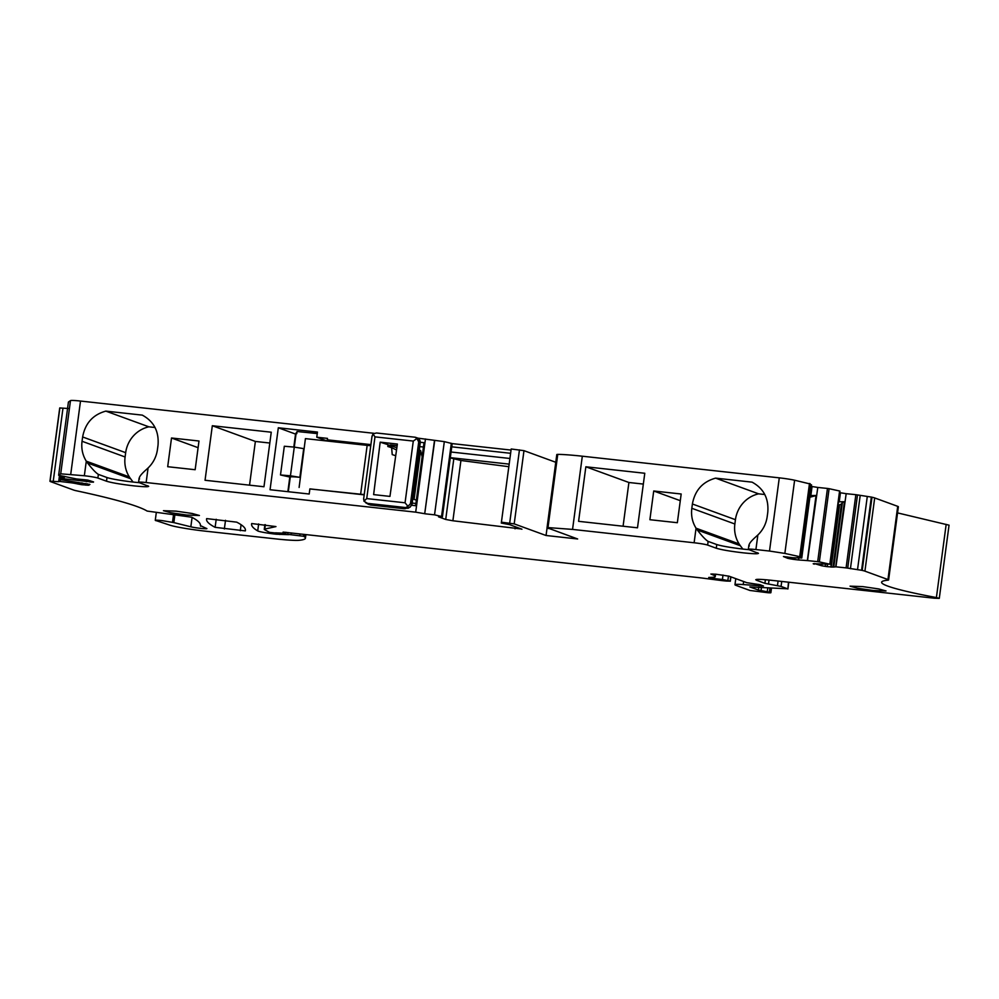 <?xml version="1.0" encoding="UTF-8"?>
<svg xmlns="http://www.w3.org/2000/svg" width="999" height="999" viewBox="0 0 999 999"><rect width="100%" height="100%" fill="white"/><g stroke="black" fill="none" stroke-linecap="round" stroke-linejoin="round"><path stroke-width="1.5" d="M68.444 408.504L59.778 407.954A14.523 1.036 -172.4 0 0 59.715 408.029L49.95 481.231A14.523 1.036 -172.4 0 0 50.612 481.643L73.639 490.047A14.523 1.036 -172.4 0 0 76.661 490.834A290.359 20.767 -172.4 0 1 147.128 511.063L191.671 517.195A508.129 36.351 -172.4 0 1 200.387 525.511A508.129 36.351 -172.4 0 1 200.374 525.574L206.768 528.596M373.976 433.304L80.507 401.049A14.523 1.036 -172.4 0 0 70.479 400.624L68.419 402.048L58.654 475.237L60.714 473.826L84.341 475.749L86.289 461.188C82.567 455.157 81.156 448.514 82.043 441.271L82.63 436.963C85.165 423.326 92.895 414.71 105.819 411.113L142.283 415.122C153.883 421.403 159.128 431.443 158.017 445.254L157.442 449.55C156.393 456.78 153.284 462.924 148.077 467.982L146.453 469.468C140.834 474.413 138.536 477.559 139.56 478.908M511.026 450.074L452.185 443.606L444.318 441.633L417.782 438.124M555.769 462.275L523.976 450.661L511.188 448.988L501.298 523.051L501.423 522.19L514.198 523.876L546.053 535.501L547.015 528.321L549.088 528.546M809.128 483.728L794.617 480.219A14.523 1.036 -172.4 0 0 779.282 477.847L582.317 456.206A43.556 3.122 -172.4 0 0 557.754 454.383L556.805 454.508L547.04 527.709L577.647 538.973L546.053 535.501M810.052 484.503L811.188 484.752L801.423 557.954L797.552 556.967L800.386 556.905L799.724 556.68L809.49 483.479M817.794 487.437L827.459 488.449L817.694 561.65L807.542 560.601L817.794 487.437L811.325 486.413M817.694 561.65L819.342 561.888L829.108 488.686L827.459 488.449M829.108 488.686L839.585 490.996L829.819 564.198L819.342 561.888M846.178 493.681L855.856 494.68L846.091 567.882L835.926 566.833L846.178 493.681L839.709 492.657M846.091 567.882L847.726 568.131L857.492 494.93L855.856 494.68M857.492 494.93L871.34 497.077L861.575 570.279L862.224 570.417A14.523 1.036 -172.4 0 1 864.922 571.141L887.949 579.545L897.714 506.343L874.687 497.939A14.523 1.036 -172.4 0 0 871.99 497.215L871.34 497.077M759.802 584.627L759.64 585.764L743.219 584.565A23.227 1.661 -172.4 0 0 734.964 584.727A23.227 1.661 -172.4 0 0 736.013 585.389L749.912 590.459L768.056 592.744C771.265 592.956 771.715 592.769 769.405 592.182L758.403 590.059L749.824 586.925L787.562 588.798L781.068 586.425L764.909 583.329L756.73 580.332C754.02 579.045 758.74 579.008 770.866 580.244L934.24 598.201L939.285 598.376L936.4 597.564A137.924 9.865 -172.4 0 1 881.605 582.23A137.924 9.865 -172.4 0 1 887.936 580.169A14.523 1.036 -172.4 0 0 888.611 579.957L898.376 506.755A14.523 1.036 -172.4 0 0 897.714 506.343M939.285 598.376L949.05 525.174L897.552 512.899M759.64 585.764L763.473 586.001L760.077 584.715L746.852 582.692L729.07 576.198L715.933 574.213L710.888 574.038L712.687 574.775A58.067 4.158 -172.4 0 1 715.321 576.411A58.067 4.158 -172.4 0 1 708.728 577.447L714.497 578.596A14.523 1.036 -172.4 0 0 718.556 579.083A14.523 1.036 -172.4 0 0 722.427 579.457L730.144 581.143L730.731 576.81M283.254 532.117L698.813 577.647A14.523 1.036 -172.4 0 1 702.509 578.096L719.28 580.269A14.523 1.036 -172.4 0 0 722.976 580.719A14.523 1.036 -172.4 0 0 726.385 581.056L730.144 581.143M275.549 532.842L285.951 533.329L283.029 532.18M275.524 532.991L269.48 532.355L264.573 529.657A21.778 1.561 -172.4 0 1 264.26 529.32A21.778 1.561 -172.4 0 1 264.772 529.07L275.961 526.585L251.698 523.551A508.129 36.351 -172.4 0 0 251.586 524.05A508.129 36.351 -172.4 0 0 257.717 530.919A14.523 1.036 -172.4 0 0 276.111 534.203L288.624 534.665L287.675 534.24L287.912 532.517M276.286 532.842L276.111 534.203M287.837 534.353L303.471 536.263A68.232 4.883 -172.4 0 1 304.42 536.8A137.924 9.865 -172.4 0 1 305.419 538.236A137.924 9.865 -172.4 0 1 299.188 540.297A36.289 2.597 -172.4 0 1 275.612 538.873L205.519 531.181A29.033 2.073 -172.4 0 1 170.08 525.224L155.27 520.342L156.281 512.699M155.894 520.679C154.345 520.054 156.319 520.017 161.826 520.566L173.838 522.602L174.887 514.747M59.778 407.954L50.012 481.156A14.523 1.036 -172.4 0 0 49.95 481.231M50.012 481.156L58.679 481.705L59.503 475.512M59.84 475.574L58.679 481.705M59.053 481.456L60.165 481.506L60.939 475.761M71.016 481.393L70.842 482.742L60.165 481.506M63.337 476.136L62.987 478.758L61.601 479.807L89.935 484.465M62.987 478.758L64.098 478.821L64.423 476.336M74.95 478.696L74.763 480.057L64.098 478.821M58.779 475.337L76.623 478.971L87.837 480.082L93.569 481.943M396.853 447.702L387.987 445.042L387.799 446.478L391.62 447.689L392.232 454.607L395.716 455.731M390.247 445.292L387.987 445.042M148.077 467.982L146.141 482.542L415.696 512.162L425.462 438.961M171.516 437.999L198.988 441.009L195.155 469.717L167.695 466.708L171.516 437.999L198.089 447.689M271.253 432.205L263.973 486.75L205.045 480.269L212.325 425.736L271.253 432.205M364.198 494.855L309.877 488.886L309.19 494.018L270.055 489.722L278.321 427.772L317.457 432.08L316.77 437.212L327.222 441.021M370.904 444.617L327.297 439.822L327.485 438.386L316.77 437.212M420.292 442.282L424.026 442.694L415.621 505.719L411.775 505.294M404.071 508.703A4.358 4.133 -69.9 0 0 406.868 507.979L410.152 507.142L412.025 504.32C409.578 507.717 407.904 508.941 407.03 507.992L400.349 507.342L404.071 508.703L370.304 504.994L367.844 503.783M434.49 440.497L424.712 513.711L415.696 512.162M424.712 513.711L434.702 440.584M424.937 513.786L434.54 514.835L444.318 441.633M434.54 514.835L441.558 516.495L451.323 443.281M441.558 516.495L442.42 516.808L452.185 443.606M451.76 446.828L510.601 453.296M521.928 529.22L509.59 524.637L501.298 523.051M511.188 448.988L501.423 522.19M557.754 454.383L547.989 527.584L547.04 527.709M547.989 527.584L572.552 529.408L694.118 542.769L696.053 528.209C692.332 522.177 690.921 515.534 691.82 508.291L692.394 503.983C694.929 490.347 702.659 481.73 715.596 478.134L752.047 482.142C763.648 488.424 768.893 498.464 767.781 512.262L767.207 516.57C766.171 523.801 763.049 529.945 757.854 535.002L756.218 536.488C750.599 541.433 748.301 544.592 749.325 545.929M757.854 535.002L755.906 549.562L769.505 551.048L779.282 477.847M585.851 466.783L644.78 473.264L637.499 527.809L578.583 521.328L585.851 466.783L628.908 482.492L643.344 484.078M653.721 490.996L681.181 494.006L677.347 522.714L649.887 519.705L653.721 490.996L680.294 500.686M794.617 480.219L784.852 553.421L769.505 551.048M784.852 553.421L799.724 556.68M801.423 557.954L793.156 557.792L792.944 559.278L794.867 559.54L795.079 557.954M810.127 495.392L810.851 495.541L812.05 486.575M816.72 495.479L810.851 495.541M829.819 564.198L813.211 563.723M838.511 501.623L839.235 501.785L840.434 492.819M845.104 501.723L839.235 501.785M861.575 570.279L847.726 568.131M888.611 579.957A14.523 1.036 -172.4 0 0 887.949 579.545M206.668 518.606A508.129 36.351 -172.4 0 0 206.556 519.093A508.129 36.351 -172.4 0 0 215.122 527.335L245.329 530.894A508.129 36.351 -172.4 0 0 245.429 530.457A508.129 36.351 -172.4 0 0 236.713 522.152L206.668 518.606M771.503 588.061L770.878 592.707L769.405 592.182L769.967 587.949M200.412 524.975L200.587 526.236M206.368 528.346C209.802 529.47 195.579 528.059 190.834 526.81L173.838 522.602M788.798 582.217L787.899 588.998L788.448 582.18M756.855 579.383L756.73 580.332L755.744 579.72M838.011 505.382L841.433 504.07L833.029 567.07L835.926 566.833M833.029 567.07L827.184 566.645L827.497 564.298M825.536 564.26L825.261 566.371L827.184 566.645M825.261 566.371L821.84 565.796L822.065 564.098M814.435 563.561L821.84 565.796M814.36 564.148L813.423 563.898M798.8 558.054L798.551 559.952L807.542 560.601M798.551 559.952L794.867 559.54M792.944 559.278L789.522 558.691L789.709 557.317M787.786 557.055L787.624 558.266L789.522 558.691M787.624 558.266L783.441 556.543L793.156 557.792M755.906 549.562A10.889 0.774 -172.4 0 0 748.338 549.3A10.889 0.774 -172.4 0 0 748.838 549.6L758.466 553.371M757.467 552.759C760.177 554.058 755.456 554.083 743.331 552.847C730.444 551.336 721.415 549.787 716.271 548.226L707.642 545.079A10.889 0.774 -172.4 0 0 694.118 542.769M521.59 529.02L452.884 520.766L445.716 519.455L438.536 516.833L442.42 516.808M146.141 482.542A10.889 0.774 -172.4 0 0 138.574 482.28A10.889 0.774 -172.4 0 0 139.073 482.579L148.689 486.351M147.702 485.739C150.412 487.037 145.692 487.062 133.566 485.826C120.667 484.315 111.651 482.779 106.506 481.206L97.877 478.059A10.889 0.774 -172.4 0 0 84.341 475.749M93.369 482.18L74.987 480.082L75.175 478.733M89.71 484.353L88.886 485.239L81.943 484.74L82.18 482.979M81.681 482.904L81.943 484.74M81.443 484.665L74.001 483.204L74.188 481.868M70.842 482.742L74.001 483.204M873.413 590.521L857.317 588.199L850.049 586.163L862.649 586.6L878.745 588.935L886.026 590.958L873.413 590.521M186.813 515.059L170.717 512.724L163.449 510.701L176.049 511.138L192.145 513.474L199.425 515.496L186.813 515.059M130.569 478.696L87.55 462.987L86.289 461.188L129.333 476.898A29.758 28.247 -69.9 0 0 130.569 478.696L133.067 482.042M87.55 462.987C92.295 469.08 95.904 472.889 98.364 474.388L106.993 477.534A21.778 1.561 -172.4 0 0 134.053 482.155A21.778 1.561 -172.4 0 0 139.323 482.679M155.02 427.497L148.876 426.823A29.758 28.234 -69.9 0 0 125.674 452.672L125.1 456.98A29.758 28.234 -69.9 0 0 129.333 476.898M148.876 426.823L105.819 411.113M249.538 485.164L255.369 441.446L269.805 443.032M212.325 425.736L255.369 441.446M278.321 427.772L295.542 434.066L293.818 447.028M289.81 477.06L287.862 491.67M296.778 433.653L297.015 431.506L317.257 433.578M327.297 439.822L332.03 441.558L370.741 445.754M423.451 447.028L419.73 446.615M509.915 458.479L451.061 452.01M707.642 545.079L708.129 541.408C705.669 539.897 702.06 536.101 697.314 530.007L696.053 528.209L739.11 543.918A29.758 28.247 -69.9 0 0 740.334 545.716L742.831 549.063M764.784 494.517L758.641 493.843A29.758 28.234 -69.9 0 0 735.439 519.692L734.864 524A29.758 28.234 -69.9 0 0 739.11 543.918M758.641 493.843L715.596 478.134M623.076 526.223L628.908 482.492M816.22 495.566L809.877 497.227M833.84 566.683L842.432 502.372L841.433 504.07M842.432 502.372L844.605 501.81M708.129 541.408L716.77 544.555C721.915 546.116 730.931 547.664 743.818 549.175L749.088 549.7M508.816 466.695L460.926 460.489L452.884 520.766M450.274 457.892L460.926 460.489M415.921 503.471L412.2 503.059M450.312 457.654L509.153 464.123M370.304 504.994L363.973 501.223L363.773 498.538M412.749 498.963L416.358 500.149M381.68 495.492L382.53 495.579M364.235 494.555A11.613 0.837 7.6 0 1 360.639 494.218L367.157 445.417M309.877 488.948L360.639 494.218M367.457 503.359L405.769 507.567L407.942 506.293L405.057 502.797L366.733 498.588L363.973 501.223M415.372 437.25L376.473 432.979L372.964 433.853L374.975 436.863L413.286 441.071L416.995 438.486L415.159 437.237L417.195 437.862C419.33 438.986 420.354 440.571 420.267 442.607L419.205 439.273L416.221 437.624M372.964 433.853L372.003 436.825M380.182 442.17L397.377 444.056L389.947 496.403L373.626 494.605L380.182 442.17L388.024 444.68M299.113 487.45L305.419 438.623L332.03 441.558M299.875 477.347L303.708 448.638L294.28 447.102L290.447 475.799L299.875 477.347A14.523 1.036 7.6 0 0 290.272 477.047L288.311 491.72M422.152 456.743L420.604 450.524L414.098 499.325M419.255 450.162L420.604 450.524M401.211 507.43L400.349 507.342M407.942 506.293L410.464 503.721L418.706 441.995L416.995 438.486M391.62 447.689L396.528 449.975M397.14 445.679L390.284 444.93M290.259 477.147L280.494 474.962L290.447 475.799M280.494 474.962L284.315 446.253L294.28 447.102L296.166 432.842M743.631 581.505L743.219 584.565M758.416 585.651L758.578 584.378M760.951 585.913L761.063 585.077M712.799 573.938L712.687 574.775M712.1 577.335L711.975 578.259M714.497 578.596L714.722 576.898M723.014 575.037L722.427 579.457M728.471 576.023L727.896 580.332M285.814 533.241L285.939 532.267M265.359 524.687L264.772 529.07M258.641 523.951L257.717 530.919M279.982 533.066L279.795 534.49M291.321 532.954L291.121 534.44M300 534.078L299.8 535.564M303.708 534.552L303.471 536.263M304.707 534.665L304.42 536.8M173.539 514.597L172.515 522.277M50.1 481.093L59.865 407.892M62.987 408.116L53.222 481.318M61.538 479.757L62.05 475.924L61.526 479.757M70.479 400.624L60.714 473.826M80.507 401.049L70.742 474.25M519.455 449.9L509.69 523.101M523.976 450.661L514.198 523.876M582.317 456.206L572.552 529.408M850.424 568.731L860.189 495.529M857.517 569.717L867.282 496.515M871.99 497.215L862.224 570.417M874.687 497.939L864.922 571.141M946.165 524.363L936.4 597.564M216.209 519.28L215.122 527.335M225.512 520.304L224.35 528.958M240.284 530.719L241.084 524.712M245.454 530.007L245.329 530.894M190.834 526.81L192.095 517.42M71.066 482.779L71.241 481.418M98.364 474.388L97.877 478.059M125.1 456.98L82.043 441.271M125.674 452.672L82.63 436.963M734.864 524L691.82 508.291M735.439 519.692L692.394 503.983M807.342 560.576L816.021 495.604M835.738 566.82L844.405 501.848M767.269 591.708L767.794 587.799M764.909 583.329L765.384 579.707M768.506 584.115L769.043 580.057M777.472 585.639L778.084 581.043M781.068 586.425L781.742 581.443M758.403 590.059L758.79 587.15M761.051 590.584L761.488 587.337M833.591 566.683L842.157 502.509M831.243 567.07L839.522 505.032M830.856 567.045L839.123 505.144M787.512 557.005L787.349 558.204M716.271 548.226L716.77 544.555M515.309 526.723L515.034 528.833M453.758 459.165L445.716 519.455M106.993 477.534L106.506 481.206M91.583 482.192L91.696 481.268M90.097 482.08L90.272 480.744M86.413 481.68L86.651 479.932M89.036 484.165L88.886 485.239M87.1 485.252L87.3 483.778M85.839 483.516L85.627 485.139M78.022 484.078L78.247 482.43M73.514 483.116L73.689 481.793M697.314 530.007L740.334 545.716M405.769 507.567L406.843 507.967M366.733 498.588L374.975 436.863M418.706 441.995L420.129 442.52L411.9 504.245L410.464 503.721M405.057 502.797L413.286 441.071M376.835 433.029L415.159 437.237M735.776 578.646L734.964 584.727M715.621 574.175L715.321 576.411M730.893 576.86L730.319 581.243M286.089 532.292L285.951 533.329M264.885 524.637L264.26 529.32M305.881 534.777L305.419 538.236M68.419 402.048L58.641 475.249M810.152 483.703L800.386 556.905M801.76 558.066L811.525 484.865M830.144 564.31L839.922 491.108M139.136 478.084L138.574 482.28M748.338 549.3L748.9 545.092M368.756 504.483L365.634 502.697M363.611 499.225L372.053 436.014M400.774 507.405L407.068 508.004M324.413 440.709L324.5 440.035M412.025 504.32L420.267 442.607"/></g></svg>
